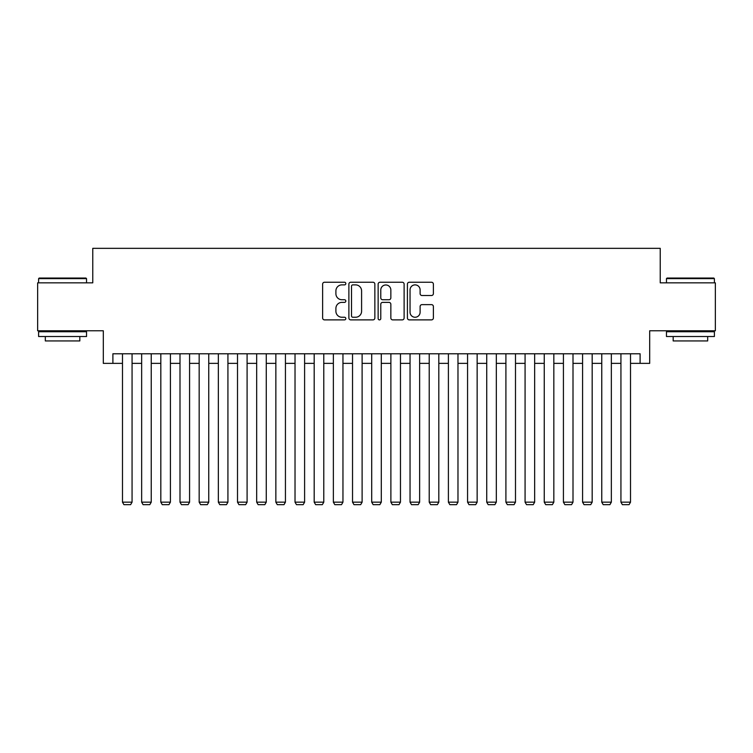 <?xml version="1.0" encoding="UTF-8"?>
<svg xmlns="http://www.w3.org/2000/svg" width="753" height="753" viewBox="0 0 753 753"><rect width="100%" height="100%" fill="white"/><g stroke="black" fill="none" stroke-linecap="round" stroke-linejoin="round"><path stroke-width="1.13" d="M345.825 283.561A1.318 1.318 0 0 0 344.507 282.243L324.515 282.243A1.883 1.883 0 0 0 322.632 284.126L322.632 318.001A1.883 1.883 0 0 0 324.515 319.884L344.507 319.884A1.318 1.318 0 0 0 345.825 318.566A1.318 1.318 0 0 0 344.507 317.248L341.918 317.248A6.024 6.024 0 0 1 335.904 311.224L335.904 308.401A6.024 6.024 0 0 1 341.918 302.377L344.507 302.377A1.318 1.318 0 0 0 345.825 301.059A1.318 1.318 0 0 0 344.507 299.741L341.918 299.741A6.024 6.024 0 0 1 335.904 293.726L335.904 290.903A6.024 6.024 0 0 1 341.918 284.879L344.507 284.879A1.318 1.318 0 0 0 345.825 283.561M431.497 295.515A1.883 1.883 0 0 0 433.38 293.632L433.38 284.126A1.883 1.883 0 0 0 431.497 282.243L409.293 282.243A1.883 1.883 0 0 0 407.411 284.126L407.411 318.001A1.883 1.883 0 0 0 409.293 319.884L431.497 319.884A1.883 1.883 0 0 0 433.38 318.001L433.38 306.518A1.883 1.883 0 0 0 431.497 304.636L421.991 304.636A1.883 1.883 0 0 0 420.108 306.518L420.108 312.213A5.036 5.036 0 0 1 415.072 317.248A5.036 5.036 0 0 1 410.046 312.213L410.046 289.914A5.036 5.036 0 0 1 415.072 284.879A5.036 5.036 0 0 1 420.108 289.914L420.108 293.632A1.883 1.883 0 0 0 421.991 295.515L431.497 295.515M112.894 363.37L112.894 353.778L640.106 353.778L640.106 363.37L649.688 363.37L649.688 330.774L715.35 330.774L715.35 282.846L660.23 282.846L660.23 248.339L92.77 248.339L92.77 282.846L37.65 282.846L37.65 330.774L103.312 330.774L103.312 363.37L122.485 363.37M374.853 284.126A1.883 1.883 0 0 0 372.97 282.243L350.766 282.243A1.883 1.883 0 0 0 348.884 284.126L348.884 318.001A1.883 1.883 0 0 0 350.766 319.884L372.97 319.884A1.883 1.883 0 0 0 374.853 318.001L374.853 284.126M380.03 282.243L402.234 282.243A1.883 1.883 0 0 1 404.116 284.126L404.116 318.001A1.883 1.883 0 0 1 402.234 319.884L392.727 319.884A1.883 1.883 0 0 1 390.845 318.001L390.845 304.259A1.883 1.883 0 0 0 388.962 302.377L382.665 302.377A1.883 1.883 0 0 0 380.783 304.259L380.783 318.566A1.318 1.318 0 0 1 379.465 319.884A1.318 1.318 0 0 1 378.147 318.566L378.147 284.126A1.883 1.883 0 0 1 380.03 282.243M132.067 363.37L141.658 363.37M151.24 363.37L160.822 363.37M170.413 363.37L179.995 363.37M189.577 363.37L199.168 363.37M208.75 363.37L218.342 363.37M227.924 363.37L237.506 363.37M247.097 363.37L256.679 363.37M266.27 363.37L275.852 363.37M285.434 363.37L295.025 363.37M304.607 363.37L314.189 363.37M323.781 363.37L333.363 363.37M342.954 363.37L352.536 363.37M362.118 363.37L371.709 363.37M381.291 363.37L390.882 363.37M400.464 363.37L410.046 363.37M419.637 363.37L429.219 363.37M438.811 363.37L448.393 363.37M457.975 363.37L467.566 363.37M477.148 363.37L486.73 363.37M496.321 363.37L505.903 363.37M515.494 363.37L525.076 363.37M534.658 363.37L544.25 363.37M553.832 363.37L563.423 363.37M573.005 363.37L582.587 363.37M592.178 363.37L601.76 363.37M611.342 363.37L620.933 363.37M630.515 363.37L640.106 363.37M352.837 284.879A1.318 1.318 0 0 0 351.519 286.196L351.519 315.931A1.318 1.318 0 0 0 352.837 317.248L355.567 317.248A6.024 6.024 0 0 0 361.591 311.224L361.591 290.903A6.024 6.024 0 0 0 355.567 284.879L352.837 284.879M390.845 290.009A5.036 5.036 0 0 0 385.818 284.973A5.036 5.036 0 0 0 380.783 290.009L380.783 297.859A1.883 1.883 0 0 0 382.665 299.741L388.962 299.741A1.883 1.883 0 0 0 390.845 297.859L390.845 290.009M132.067 353.778L132.067 502.166L122.485 502.166L122.485 353.778M132.067 502.166L130.627 504.661L123.916 504.661L122.485 502.166M39.184 278.055L85.964 278.055L86.539 278.629L38.61 278.629L39.184 278.055M62.574 336.525L38.61 336.525L38.61 331.734L86.539 331.734L86.539 336.525L62.574 336.525M79.827 336.525L79.827 340.94L45.321 340.94L45.321 336.525M667.036 278.055L713.816 278.055L714.39 278.629L666.461 278.629L667.036 278.055M690.426 336.525L666.461 336.525L666.461 331.734L714.39 331.734L714.39 336.525L690.426 336.525M707.679 336.525L707.679 340.94L673.173 340.94L673.173 336.525M151.24 353.778L151.24 502.166L141.658 502.166L141.658 353.778M151.24 502.166L149.8 504.661L143.089 504.661L141.658 502.166M170.413 353.778L170.413 502.166L160.822 502.166L160.822 353.778M170.413 502.166L168.973 504.661L162.262 504.661L160.822 502.166M189.577 353.778L189.577 502.166L179.995 502.166L179.995 353.778M189.577 502.166L188.146 504.661L181.435 504.661L179.995 502.166M208.75 353.778L208.75 502.166L199.168 502.166L199.168 353.778M208.75 502.166L207.31 504.661L200.609 504.661L199.168 502.166M227.924 353.778L227.924 502.166L218.342 502.166L218.342 353.778M227.924 502.166L226.484 504.661L219.772 504.661L218.342 502.166M247.097 353.778L247.097 502.166L237.506 502.166L237.506 353.778M247.097 502.166L245.657 504.661L238.946 504.661L237.506 502.166M266.27 353.778L266.27 502.166L256.679 502.166L256.679 353.778M266.27 502.166L264.83 504.661L258.119 504.661L256.679 502.166M285.434 353.778L285.434 502.166L275.852 502.166L275.852 353.778M285.434 502.166L284.003 504.661L277.292 504.661L275.852 502.166M304.607 353.778L304.607 502.166L295.025 502.166L295.025 353.778M304.607 502.166L303.167 504.661L296.456 504.661L295.025 502.166M323.781 353.778L323.781 502.166L314.189 502.166L314.189 353.778M323.781 502.166L322.34 504.661L315.629 504.661L314.189 502.166M342.954 353.778L342.954 502.166L333.363 502.166L333.363 353.778M342.954 502.166L341.514 504.661L334.803 504.661L333.363 502.166M362.118 353.778L362.118 502.166L352.536 502.166L352.536 353.778M362.118 502.166L360.687 504.661L353.976 504.661L352.536 502.166M381.291 353.778L381.291 502.166L371.709 502.166L371.709 353.778M381.291 502.166L379.851 504.661L373.149 504.661L371.709 502.166M400.464 353.778L400.464 502.166L390.882 502.166L390.882 353.778M400.464 502.166L399.024 504.661L392.313 504.661L390.882 502.166M419.637 353.778L419.637 502.166L410.046 502.166L410.046 353.778M419.637 502.166L418.197 504.661L411.486 504.661L410.046 502.166M438.811 353.778L438.811 502.166L429.219 502.166L429.219 353.778M438.811 502.166L437.371 504.661L430.66 504.661L429.219 502.166M457.975 353.778L457.975 502.166L448.393 502.166L448.393 353.778M457.975 502.166L456.544 504.661L449.833 504.661L448.393 502.166M477.148 353.778L477.148 502.166L467.566 502.166L467.566 353.778M477.148 502.166L475.708 504.661L468.997 504.661L467.566 502.166M496.321 353.778L496.321 502.166L486.73 502.166L486.73 353.778M496.321 502.166L494.881 504.661L488.17 504.661L486.73 502.166M515.494 353.778L515.494 502.166L505.903 502.166L505.903 353.778M515.494 502.166L514.054 504.661L507.343 504.661L505.903 502.166M534.658 353.778L534.658 502.166L525.076 502.166L525.076 353.778M534.658 502.166L533.228 504.661L526.516 504.661L525.076 502.166M553.832 353.778L553.832 502.166L544.25 502.166L544.25 353.778M553.832 502.166L552.391 504.661L545.69 504.661L544.25 502.166M573.005 353.778L573.005 502.166L563.423 502.166L563.423 353.778M573.005 502.166L571.565 504.661L564.854 504.661L563.423 502.166M592.178 353.778L592.178 502.166L582.587 502.166L582.587 353.778M592.178 502.166L590.738 504.661L584.027 504.661L582.587 502.166M611.342 353.778L611.342 502.166L601.76 502.166L601.76 353.778M611.342 502.166L609.911 504.661L603.2 504.661L601.76 502.166M630.515 353.778L630.515 502.166L620.933 502.166L620.933 353.778M630.515 502.166L629.084 504.661L622.373 504.661L620.933 502.166M38.61 282.846L38.61 278.629M49.538 331.734L49.538 330.774M75.611 331.734L75.611 330.774M86.539 282.846L86.539 278.629M666.461 282.846L666.461 278.629M677.389 331.734L677.389 330.774M703.462 331.734L703.462 330.774M714.39 282.846L714.39 278.629"/></g></svg>
